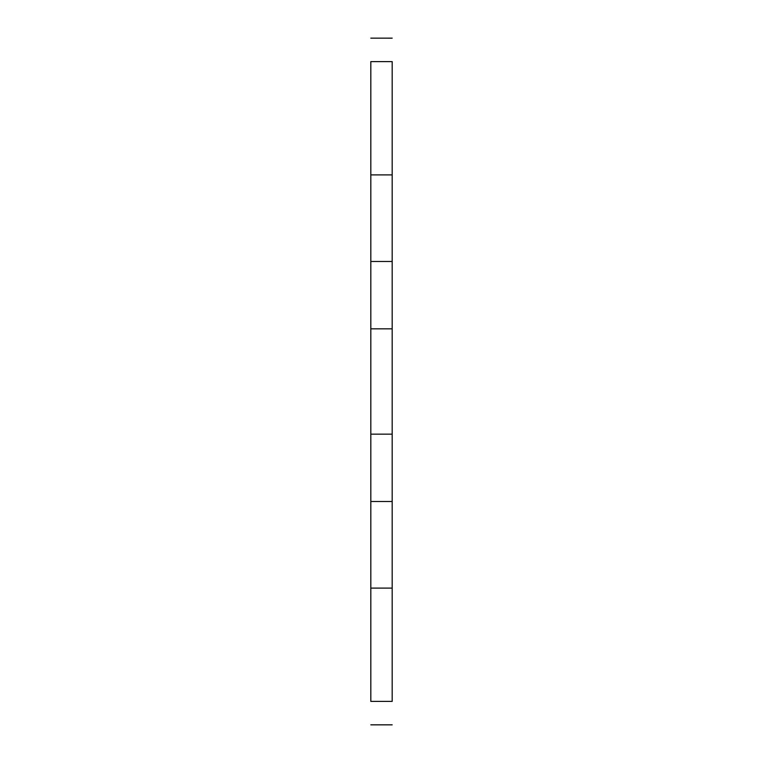 <?xml version="1.0" encoding="UTF-8"?>
<svg xmlns="http://www.w3.org/2000/svg" width="763" height="763" viewBox="0 0 763 763"><rect width="100%" height="100%" fill="white"/><g stroke="black" fill="none" stroke-linecap="round" stroke-linejoin="round"><path stroke-width="1.14" d="M392.182 588.101L392.182 61.603C392.182 30.348 392.182 30.348 392.182 61.603L370.818 61.603C370.818 30.348 370.818 30.348 370.818 61.603L370.818 701.397C370.818 732.661 370.818 732.661 370.818 701.397L392.182 701.397C392.182 732.661 392.182 732.661 392.182 701.397L392.182 588.101L370.818 588.101M392.182 724.84L370.818 724.84L392.182 724.85M392.182 38.15L370.818 38.15L392.182 38.16M392.182 501.51L370.818 501.51M392.182 328.834L370.818 328.834M392.182 174.899L370.818 174.899M392.182 261.471L370.818 261.471M392.182 434.157L370.818 434.157"/></g></svg>

